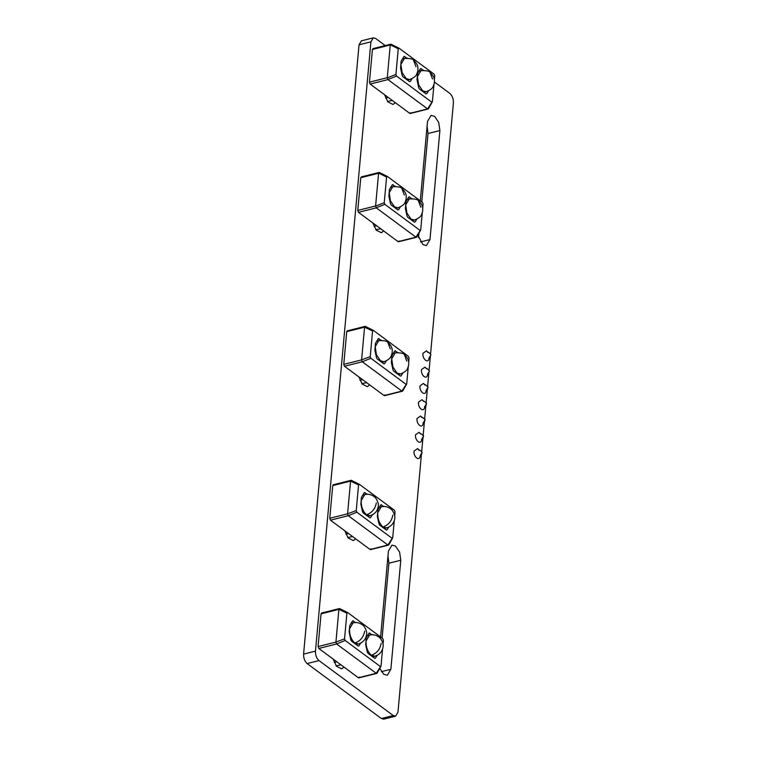 <?xml version="1.0" encoding="UTF-8"?>
<svg xmlns="http://www.w3.org/2000/svg" width="757" height="757" viewBox="0 0 757 757"><rect width="100%" height="100%" fill="white"/><g stroke="black" fill="none" stroke-linecap="round" stroke-linejoin="round"><path stroke-width="1.14" d="M427.459 351.882L426.446 350.832L422.936 353.339C422.207 359.386 428.699 364.183 429.087 357.891M425.973 368.167L424.97 367.126L421.46 369.634C420.722 375.671 427.213 380.478 427.61 374.185M424.497 384.461L423.485 383.421L419.974 385.919C419.246 391.965 425.737 396.772 426.125 390.48M418.564 449.62L417.552 448.579L414.041 451.087C413.313 457.124 419.804 461.931 420.192 455.638M420.05 433.335L419.037 432.285L415.527 434.792C414.798 440.839 421.289 445.636 421.677 439.344M421.526 417.041L420.523 416L417.012 418.507C416.274 424.545 422.766 429.351 423.163 423.059M423.012 400.756L421.999 399.705L418.489 402.213C417.76 408.25 424.251 413.057 424.639 406.764M418.517 237.783L418.943 233.175M421.781 201.93L428.008 133.516L427.09 126.145M385.218 45.571L375.623 38.475L373.277 37.85L361.392 40.831L359.036 44.814L303.585 654.095C303.491 658.164 304.674 661.315 307.124 663.567L381.377 718.525L383.723 719.15L395.608 716.169L397.964 712.186L421.488 453.784M382.096 638.047L388.899 563.227L387.981 555.856M340.953 664.845L358.392 677.761L376.22 673.295L336.619 643.98L318.792 648.446L340.953 664.845L336.099 665.772M352.63 536.581L370.069 549.487L387.896 545.021L348.296 515.706L330.468 520.182L352.63 536.581L347.775 537.508M358.922 376.939L384.073 395.561L401.901 391.095L362.31 361.789L344.473 366.256L358.922 376.939L362.168 384.092L367.363 386.657L369.634 384.878M380.695 228.765L398.087 241.644L415.915 237.168L376.314 207.863L358.487 212.329L380.695 228.765L375.822 229.702M384.603 94.748L409.755 113.37L427.582 108.904L387.991 79.589L370.154 84.055L384.603 94.748L387.858 101.892L393.044 104.466L395.315 102.678M370.154 84.055L369.454 82.163L387.281 77.697L390.252 44.985L372.425 49.46L369.454 82.163M372.425 49.46L373.371 48.789M410.701 112.698L409.755 113.37M373.277 37.85L370.921 41.834L315.47 651.124C315.376 655.183 316.558 658.335 319.009 660.587L393.262 715.545L395.608 716.169M421.687 451.541L422.964 437.489M423.172 435.247L424.45 421.204M424.649 418.962L425.936 404.91M426.134 402.667L427.412 388.625M427.62 386.373L428.897 372.33M429.096 370.088L430.383 356.045M430.582 353.793L453.415 102.905C453.509 98.836 452.326 95.685 449.876 93.433L434.442 82.011M417.845 235.124L422.908 244.615L426.428 245.552L429.976 239.572L439.893 130.545L438.7 122.397L434.584 116.341L431.064 115.405L427.516 121.385L420.286 200.823M379.74 668.412L383.799 674.317L387.329 675.253L390.867 669.273L400.784 560.246L399.592 552.099L395.476 546.043L391.956 545.106L388.417 551.087L380.601 636.949M399.024 240.972L398.087 241.644M372.927 223.022L376.182 230.166L381.367 232.73L383.638 230.951M358.487 212.329L357.777 210.437L375.604 205.97L378.585 173.258L360.758 177.725L357.777 210.437M360.758 177.725L361.695 177.053M385.02 394.889L384.073 395.561M344.473 366.256L343.773 364.363L361.6 359.897L364.571 327.185L346.744 331.651L343.773 364.363M346.744 331.651L347.69 330.979M359.338 677.089L358.392 677.761M333.231 659.139L336.487 666.283L341.681 668.857L343.952 667.068M318.792 648.446L318.082 646.554L335.919 642.087L338.89 609.376L321.063 613.842L318.082 646.554M321.063 613.842L322.009 613.17M371.006 548.816L370.069 549.487M344.908 530.865L348.163 538.019L353.349 540.583L355.629 538.795M330.468 520.182L329.759 518.28L347.586 513.814L350.567 481.111L332.739 485.578L329.759 518.28M332.739 485.578L333.676 484.906M407.048 58.109L403.935 56.491L401.087 61.26L400.576 68.168L402.204 75.558L402.856 76.722L409.461 81.614L410.237 81.501L412.016 78.7M409.461 81.614L410.237 81.501L409.556 81.671M403.878 56.586L404.711 56.378L403.935 56.491M423.551 70.325L420.438 68.707L417.59 73.467L417.022 79.655L418.706 87.765L419.359 88.938L425.964 93.83L426.73 93.717L428.519 90.916M425.964 93.83L426.73 93.717L426.049 93.887M420.372 68.802L421.214 68.594L420.438 68.707M434.376 79.797L434.745 75.795L434.13 74.158L399.071 48.211L398.258 48.789L395.92 74.441L396.536 76.079L431.594 102.025L432.408 101.447L433.95 84.547M398.258 48.789L390.29 44.824L391.104 44.247L399.071 48.211L391.028 44.19L390.252 44.985M427.582 108.904L432.408 101.447M411.874 198.589L408.761 196.971L405.913 201.74L405.402 208.648L407.029 216.038L407.682 217.212L414.287 222.094L415.063 221.981L416.842 219.18M408.704 197.075L409.537 196.858L408.761 196.971M414.287 222.094L415.063 221.981L414.382 222.151M395.372 186.383L392.268 184.765L389.41 189.524L388.899 196.432L390.527 203.822L391.189 204.996L397.785 209.888L398.56 209.774L400.349 206.973M392.202 184.859L393.034 184.651L392.268 184.765M397.785 209.888L398.56 209.774L397.879 209.944M422.709 208.071L423.068 204.068L422.453 202.431L387.404 176.485L386.581 177.062L384.253 202.706L384.868 204.352L419.917 230.298L420.741 229.721L422.274 212.812M415.915 237.168L420.741 229.721M386.581 177.062L378.623 173.098L379.437 172.52L387.272 176.4L379.352 172.464L378.585 173.258M381.367 340.3L378.254 338.682L375.406 343.451L374.895 350.359L376.522 357.749L377.175 358.922L383.78 363.805L384.556 363.691L386.335 360.9M383.78 363.805L384.556 363.691L383.865 363.871M378.197 338.786L379.03 338.578L378.254 338.682M397.87 352.516L394.757 350.898L391.908 355.667L391.397 362.575L393.025 369.965L393.678 371.138L400.283 376.021L401.049 375.907L402.838 373.106M400.283 376.021L401.049 375.907L400.368 376.078M394.69 350.993L395.533 350.784L394.757 350.898M408.695 361.997L409.064 357.995L408.449 356.358L373.39 330.402L365.347 326.381L373.39 330.402L372.576 330.989L370.239 356.632L370.854 358.279L405.913 384.225L406.727 383.638L408.269 366.738M401.901 391.095L406.727 383.638M355.686 622.538L352.573 620.91L349.725 625.679L349.157 631.868L350.832 639.977L351.494 641.151L358.099 646.033L358.865 645.929L360.654 643.128M352.507 621.014L353.339 620.806L352.573 620.91M358.099 646.033L358.865 645.929L358.184 646.1M372.179 634.745L369.066 633.126L366.218 637.896L365.707 644.803L367.334 652.193L367.987 653.367L374.592 658.249L375.368 658.136L377.156 655.335M374.592 658.249L375.368 658.136L374.687 658.306M369.009 633.221L369.842 633.013L369.066 633.126M383.014 644.226L383.383 640.185L382.768 638.548L347.709 612.602L346.895 613.179L344.558 638.832L345.173 640.469L380.232 666.415L381.045 665.838L382.578 648.967M347.709 612.602L339.666 608.581L347.709 612.602M376.22 673.295L381.045 665.838M367.353 494.264L364.24 492.646L361.392 497.406L360.881 504.313L362.508 511.713L363.161 512.877L369.766 517.769L370.542 517.656L372.33 514.855M364.183 492.741L365.016 492.533L364.24 492.646M369.766 517.769L370.542 517.656L369.861 517.826M383.856 506.48L380.743 504.853L377.894 509.622L377.383 516.529L379.011 523.92L379.664 525.093L386.269 529.976L387.045 529.872L388.824 527.071M386.269 529.976L387.045 529.872L386.354 530.042M380.686 504.957L381.519 504.749L380.743 504.853M394.69 515.952L395.05 511.921L394.444 510.275L359.386 484.329L358.572 484.915L356.235 510.559L356.85 512.196L391.908 538.151L392.722 537.565L394.255 520.702M387.896 545.021L392.722 537.565M359.386 484.329L351.333 480.307L359.386 484.329M345.173 640.469L336.619 643.98M346.895 613.179L338.89 609.376M335.919 642.087L344.558 638.832M356.85 512.196L348.296 515.706M347.586 513.814L356.235 510.559M358.572 484.915L350.567 481.111M370.854 358.279L362.31 361.789M361.6 359.897L370.239 356.632M372.576 330.989L364.571 327.185M375.604 205.97L376.314 207.863M387.281 77.697L387.991 79.589M377.156 672.774L376.343 673.352M338.928 609.215L339.742 608.637L338.928 609.215M336.534 643.885L335.919 642.248M348.211 515.621L347.595 513.975M350.605 480.95L351.418 480.364L350.605 480.95M388.019 545.087L388.833 544.501L388.019 545.087M402.838 390.574L402.024 391.161M362.215 361.695L361.609 360.058M364.609 327.024L365.423 326.437L364.609 327.024M416.038 237.234L416.852 236.648L416.038 237.234M428.519 108.383L427.705 108.961M385.635 98.06L388.246 97.445M387.489 101.429L392.363 100.501M384.755 95.42L385.285 95.25M373.087 223.684L373.608 223.523M373.958 226.334L376.57 225.718M359.073 377.611L359.603 377.45M359.954 380.26L362.556 379.635M361.808 383.619L366.681 382.692M345.93 534.139L348.504 533.524M345.06 531.49L345.542 531.338M334.253 662.403L336.827 661.798M333.383 659.754L333.865 659.602M418.753 483.77L418.432 487.29M420.239 467.485L419.917 471.005M421.715 451.191L421.971 452.014M421.867 453.188L421.403 454.711M427.648 386.032L427.904 386.855M427.8 388.029L427.327 389.552M426.163 402.317L426.418 403.14M426.314 404.314L425.85 405.837M424.686 418.612L424.942 419.435M424.838 420.608L424.365 422.132M423.201 434.897L423.456 435.72M423.352 436.893L422.879 438.426M402.364 58.951L404.437 58.44L400.898 64.421L402.09 72.558L406.206 78.614L409.736 79.561C417.665 76.135 416.445 73.968 417.75 71.186L417.949 68.291C417.788 67.647 418.328 64.6 413.559 60.248L416 66.758M418.867 71.167L420.939 70.647L417.4 76.627L418.593 84.775L422.709 90.831L426.229 91.767C434.168 88.342 432.938 86.175 434.253 83.393L434.452 80.507C434.291 79.854 434.821 76.817 430.061 72.454L432.502 78.974M407.19 199.441L409.263 198.921L405.724 204.901L406.916 213.039L411.032 219.104L414.562 220.041C422.491 216.616 421.271 214.449 422.576 211.667L422.775 208.771C422.614 208.128 423.154 205.081 418.384 200.728L420.826 207.248M390.697 187.225L392.769 186.705L389.221 192.685L390.423 200.832L394.539 206.888L398.059 207.825C405.998 204.399 404.768 202.233 406.074 199.451L406.272 196.565C406.121 195.912 406.651 192.874 401.891 188.512L404.323 195.032M376.683 341.152L378.755 340.631L375.217 346.611L376.409 354.759L380.525 360.815L384.054 361.751C391.984 358.326 390.754 356.159 392.069 353.377L392.268 350.482C392.107 349.838 392.646 346.791 387.877 342.438L390.319 348.958M393.186 353.368L395.258 352.847L391.719 358.827L392.911 366.965L397.028 373.021L400.548 373.967C408.487 370.542 407.257 368.375 408.572 365.593L408.771 362.698C408.61 362.054 409.14 359.007 404.38 354.655L406.821 361.174M354.844 643.043L358.364 643.98C362.906 642.542 365.612 639.589 366.473 635.123C367.628 631.347 364.07 625.661 362.811 625.159C359.944 622.822 356.698 622.055 353.074 622.86L349.535 628.84C349.393 634.934 351.172 639.665 354.844 643.043C360.313 641.113 363.578 637.157 364.637 631.187M371.346 655.25L374.866 656.196C379.408 654.758 382.115 651.805 382.976 647.339C384.13 643.564 380.572 637.877 379.304 637.366C376.447 635.038 373.201 634.271 369.577 635.076L366.028 641.056C365.896 647.15 367.665 651.881 371.346 655.25C376.806 653.329 380.071 649.374 381.131 643.403M366.52 514.769L370.041 515.706C374.583 514.277 377.289 511.325 378.15 506.849C379.304 503.083 375.746 497.396 374.478 496.885C371.611 494.558 368.375 493.791 364.751 494.586L361.203 500.566C361.07 506.66 362.84 511.391 366.52 514.769C371.98 512.839 375.245 508.893 376.305 502.913M383.014 526.986L386.543 527.922C391.085 526.484 393.782 523.532 394.643 519.065C395.807 515.29 392.24 509.603 390.981 509.101C388.114 506.764 384.868 505.998 381.244 506.802L377.705 512.782C377.573 518.876 379.342 523.607 383.014 526.986C388.483 525.055 391.748 521.1 392.807 515.129M319.009 660.587L307.124 663.567M315.47 651.124L303.585 654.095M393.262 715.545L381.377 718.525M370.921 41.834L359.036 44.814M439.893 130.545L428.008 133.516M429.976 239.572L420.485 241.947M390.867 669.273L381.386 671.658M400.784 560.246L388.899 563.227M375.614 206.131L384.253 202.706M384.868 204.352L376.229 207.768M396.536 76.079L387.896 79.504M387.291 77.857L395.92 74.441M429.096 357.815L430.941 354.844C430.118 353.453 428.926 352.44 427.374 351.806L427.875 352.516M427.61 374.1L429.456 371.138C428.632 369.738 427.44 368.725 425.888 368.091L426.39 368.81M426.134 390.394L427.979 387.423C427.147 386.032 425.964 385.02 424.403 384.386L424.914 385.095M420.201 455.553L422.046 452.591C421.223 451.191 420.031 450.178 418.479 449.544L418.981 450.264M421.687 439.268L423.532 436.297C422.699 434.906 421.517 433.893 419.955 433.25L420.466 433.969M423.163 422.974L425.008 420.003C424.185 418.612 422.993 417.599 421.441 416.965L421.942 417.684M424.649 406.679L426.494 403.718C425.671 402.327 424.478 401.305 422.926 400.671L423.428 401.39M407.455 80.128L409.736 79.561M423.948 92.345L426.229 91.767M412.281 220.609L414.562 220.041M395.779 208.402L398.059 207.825M381.774 362.319L384.054 361.751M398.267 374.535L400.548 373.967M356.083 644.548L358.364 643.98M372.586 656.764L374.866 656.196M367.76 516.283L370.041 515.706M384.263 528.49L386.543 527.922M380.913 666.321L377.081 673.172M358.865 677.884L376.787 673.389M321.536 613.047L339.458 608.552M333.212 484.783L351.134 480.288M388.464 545.125L370.533 549.61M388.748 544.898L392.59 538.057M406.594 384.13L402.762 390.972M384.547 395.693L402.469 391.199M347.217 330.856L365.139 326.362M416.473 237.272L398.551 241.767M416.766 237.055L420.608 230.204M379.153 172.435L361.221 176.93M432.275 101.93L428.443 108.781M410.228 113.493L428.15 108.999M390.82 44.171L372.898 48.656M379.172 507.322L381.244 506.802M362.669 495.106L364.751 494.586M367.495 635.596L369.577 635.076M351.002 623.38L353.074 622.86M430.061 72.454C429.446 71.082 426.399 70.486 420.939 70.647M404.437 58.44C410.02 58.317 413.067 58.914 413.559 60.248M418.384 200.728C417.769 199.356 414.732 198.75 409.263 198.921M401.891 188.512C401.267 187.149 398.229 186.544 392.769 186.705M404.38 354.655C403.765 353.282 400.718 352.677 395.258 352.847M378.755 340.631C384.338 340.508 387.385 341.114 387.877 342.438"/></g></svg>
